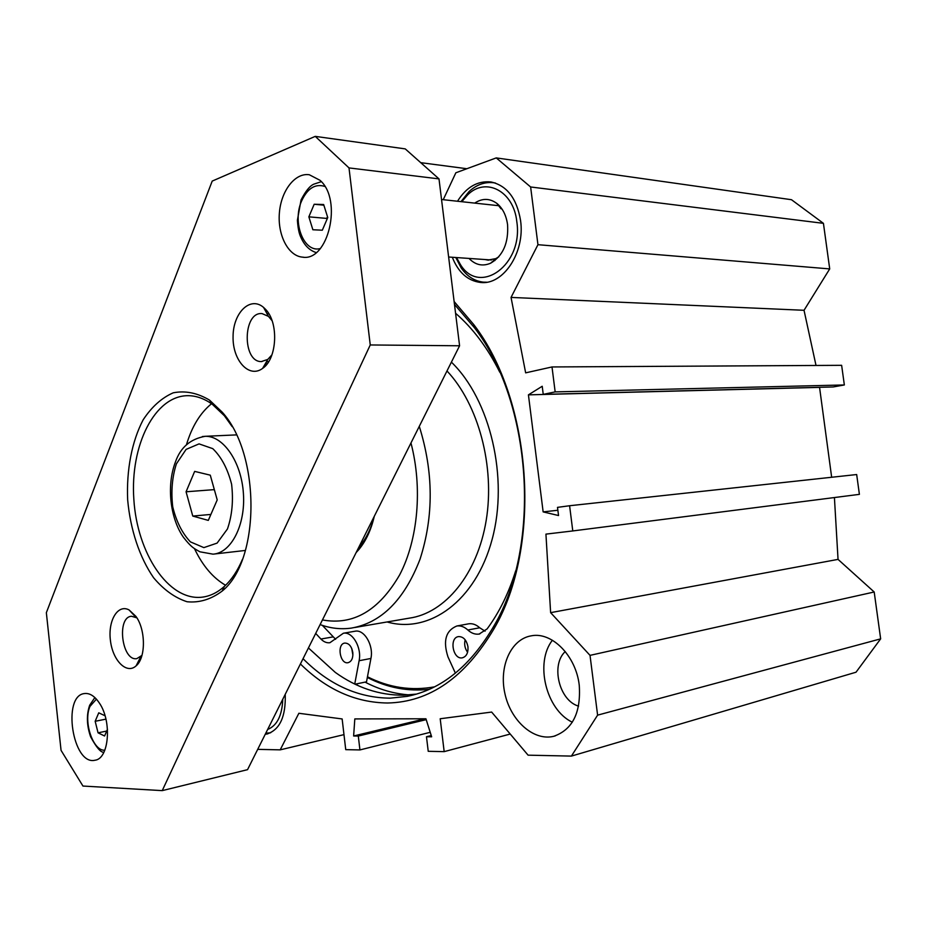 <?xml version="1.0" encoding="UTF-8"?>
<svg xmlns="http://www.w3.org/2000/svg" width="927" height="927" viewBox="0 0 927 927"><rect width="100%" height="100%" fill="white"/><g stroke="black" fill="none" stroke-linecap="round" stroke-linejoin="round"><path stroke-width="1.39" d="M457.498 201.24C466.466 187.045 477.614 180.614 490.951 181.959C506.93 185.539 516.791 198.378 520.557 220.464C525.319 252.399 503.106 285.528 480.453 282.445C467.671 280.777 458.286 272.387 452.318 257.266M552.388 640.244C534.705 662.701 545.899 709.723 572.307 722.214M579.259 685.32C581.055 712.701 572.55 729.688 553.732 736.305C533.546 741.322 510.65 720.603 504.891 693.512C498.796 666.478 510.939 639.12 531.264 635.829C551.797 631.53 576.038 655.76 579.259 685.32M565.261 651.554C550.534 664.868 559.166 700.708 578.587 706.131M285.226 694.323C285.922 716.571 279.838 729.804 266.988 734.01L265.249 734.254M823.431 223.337L791.484 199.711L496.246 157.903L530.626 186.976L537.95 244.693L829.711 268.911L823.431 223.337L530.626 186.976M829.711 268.911L804.033 310.29L816.015 365.458M552.005 366.953L841.635 365.319L844.346 384.96L833.211 386.953L543.234 394.369L555.157 391.889L552.005 366.953L525.655 372.851L511.044 297.416L537.95 244.693M819.549 387.301L831.658 477.266M569.595 505.736L856.675 474.543L859.399 494.358L572.782 530.939L569.595 505.736L557.498 507.37L558.541 515.539L543.141 511.889L528.425 394.856L542.214 386.269L543.234 394.369M834.416 497.544L838.043 559.387L874.196 591.994L590.024 655.366L597.602 715.146L571.403 756.096L528.089 755.169L491.646 712.063L440.198 718.749L444.172 751.635L428.228 751.31L426.478 736.745L431.646 736.803L425.933 718.784L354.809 718.923L353.627 735.992L358.297 736.05L359.931 749.931L345.736 749.642L342.144 718.946L298.865 713.28L280.197 749.85L257.694 749.364M571.403 756.096L856.027 672.214L880.65 638.854L874.196 591.994M264.798 366.524L266.744 361.576M308.424 647.95L335.307 672.411C356.582 687.707 379.294 695.308 403.442 695.204L416.443 694.103M266.663 361.576L264.601 366.721M454.485 304.427L474.508 327.81C532.144 402.724 541.577 545.099 494.23 625.447C470.707 665.91 441.658 689.561 407.115 696.386L390.151 698.158C358.019 697.857 328.981 684.705 303.048 658.691M365.053 682.121C379.294 689.549 394.079 693.813 409.386 694.914M300.418 663.964C326.455 689.607 355.505 702.62 387.59 703.002C429.607 702.133 465.041 677.463 493.871 628.993C542.318 546.93 532.654 401.02 473.685 324.508L454.126 301.53M590.024 655.366L550.626 612.654L545.933 534.126L572.782 530.939M443.233 199.699L455.852 172.781L496.246 157.903M466.872 168.726L420.742 162.665M528.425 394.856L819.375 387.393M543.141 511.889L557.869 510.256M550.626 612.654L838.043 559.387M511.044 297.416L804.033 310.29M555.157 391.889L844.346 384.96M880.65 638.854L597.602 715.146M510.232 734.045L444.172 751.635M431.24 735.54L426.478 736.745M425.111 718.784L353.627 735.992M426.2 719.642L358.297 736.05M430.221 732.307L359.931 749.931M343.987 734.636L280.197 749.85M495.481 183.071L493.987 182.793C484.995 181.622 476.652 184.577 468.981 191.646L460.997 201.623M455.806 257.509L461.183 267.938C467.196 276.489 474.659 281.229 483.581 282.156L486.571 282.225M498.772 256.849L495.771 258.633L487.822 260.093L485.088 259.548M469.016 258.424C475.389 265.018 482.596 266.617 490.638 263.198C503.037 255.829 508.668 242.978 507.567 224.658C506.246 215.319 502.701 208.251 496.93 203.465C489.734 198.193 482.33 198.077 474.705 203.106M461.785 201.704L467.498 195.018C485.539 176.594 513.651 190.835 516.814 221.669C523.558 264.867 479.502 296.234 460.406 264.543L456.524 257.555M265.782 733.199L270.649 732.782M282.758 699.259C282.132 715.54 277.092 725.621 267.648 729.468M308.853 216.837L314.183 204.253L323.65 204.519L327.752 217.555L322.306 230.209L312.874 229.757L308.853 216.837L326.524 218.401L326.999 219.293M327.544 216.895L326.524 218.401M323.859 205.18L314.183 204.253M107.474 729.282L104.589 736.003L98.053 732.828L95.168 721.287L98.749 712.817L105.041 715.771M106.709 731.055L98.053 732.828M105.933 719.143L95.168 721.287M186.072 491.785L194.658 471.391L210.278 475.169L217.219 499.896L208.297 520.395L192.77 516.072L186.072 491.785L214.044 489.641L214.658 490.8M234.74 434.972L236.466 434.914M245.435 550.441L214.334 554.01M210.892 514.427L192.77 516.072M211.518 403.743C200.209 412.944 191.854 426.64 186.431 444.821M194.496 548.68C202.642 565.76 213.001 577.95 225.574 585.261M315.25 136.373L405.238 148.888L438.992 178.888L459.583 345.783L247.544 769.665L162.237 790.627L82.955 786.05L61.055 750.36L46.35 612.677L212.213 181.089L315.25 136.373L349.004 167.914L370.255 344.96L162.237 790.627M319.989 180.29C342.955 199.896 328.135 262.086 302.341 257.127C288.123 255.864 277.474 234.96 279.386 212.897C281.066 190.811 295.029 172.526 309.317 174.751L319.989 180.29M99.351 703.025C112.132 721.287 109.108 758.935 94.925 760.244C72.63 765.748 61.842 695.505 84.531 693.547C89.745 692.933 94.681 696.096 99.351 703.025M271.947 354.821L267.787 359.421L261.321 361.588C242.063 362.051 242.758 311.472 262.051 313.604L268.459 316.374L272.063 320.672M141.97 655.389L136.825 658.622C121.889 661.565 116.327 617.023 131.495 616.27L136.883 617.846M135.921 616.385L129.085 609.943C117.787 603.755 107.775 620.684 110.44 640.615C112.735 660.58 126.675 674.659 136.118 665.841C145.91 657.915 145.817 629.665 135.921 616.385M265.528 309.305L263.569 307.416C250.244 295.771 233.083 312.805 233.071 336.582C232.468 360.313 249.05 378.691 262.631 368.378C277.138 358.958 278.992 322.654 265.528 309.305M222.144 412.086L209.514 400.105C197.37 392.886 185.273 390.452 173.222 392.816C161.692 397.868 151.669 406.872 143.14 419.838C131.819 441.495 126.385 469.966 127.659 499.792C130.336 529.537 139.49 557.312 153.615 577.764C163.801 589.839 174.948 597.834 187.08 601.75C199.363 602.956 211.066 599.398 222.167 591.067C260.371 560.58 260.754 454.323 222.144 412.086M242.445 559.34C237.625 570.765 231.611 579.769 224.392 586.374C217.312 592.735 209.722 596.362 201.634 597.231C168.297 600.754 137.126 553.187 133.847 499.375C129.989 445.586 154.682 395.354 188.274 395.678C196.431 395.783 204.45 398.668 212.329 404.311L224.392 415.771L232.144 426.605M438.992 178.888L349.004 167.914M459.583 345.783L370.255 344.96M363.708 537.44L370.835 523.187M358.772 547.301L360.348 545.47C366.605 537.799 371.229 528.135 374.195 516.478M356.119 552.608L359.062 549.317C366.119 540.673 371.194 529.676 374.276 516.316M322.434 619.931C353.233 625.598 378.981 610.569 399.676 574.821C418.065 539.699 422.712 487.857 410.962 442.967M320.116 624.589C330.371 628.367 340.765 629.537 351.275 628.112C381.368 622.863 404.276 599.92 420.001 559.294C433.824 516.374 433.581 472.063 419.282 426.339M354.774 631.264L355.203 631.194C364.323 629.248 373.79 645.459 370.927 658.448L367.463 676.78C389.073 687.683 411.414 691.044 434.508 686.849M468.158 623.917L468.738 623.801C472.561 623.292 476.223 624.624 479.711 627.788L485.064 631.171M322.387 625.389L335.62 639.294M367.335 677.463C387.277 687.788 407.984 691.727 429.456 689.271M465.157 639.781C464.056 644.311 464.867 648.471 467.59 652.26M351.715 648.379L352.897 655.169M455.389 673.153L447.961 656.849C442.816 640.824 445.783 630.534 456.872 625.98C460.684 625.458 464.346 626.803 467.845 630.001C471.391 633.268 475.157 634.624 479.143 634.068L487.127 628.9C499.166 612.596 508.691 593.21 515.702 570.742M499.827 372.272C487.614 347.868 472.863 328.193 455.563 313.256M315.701 633.408L320.904 639.039C323.743 641.901 326.744 643.129 329.896 642.724L343.372 633.245C352.48 631.31 361.947 647.649 359.108 660.731L354.74 684.033M467.961 646.826C468.32 652.898 466.466 656.559 462.376 657.811C452.897 659.954 448.9 637.637 458.552 636.594C463.43 636.582 466.571 639.989 467.961 646.826M352.828 652.562C353.164 658.228 351.565 661.611 348.031 662.701C339.931 664.497 336.571 643.859 344.809 643.071C348.958 643.129 351.623 646.293 352.828 652.562M355.076 684.196L366.513 681.82L367.463 676.78M358.297 685.69L355.632 684.08M320.29 248.552C303.789 253.198 291.924 222.202 301.669 200.846C307.567 188.285 315.284 183.476 324.832 186.42M104.832 750.186C93.036 751.403 83.024 721.276 90.046 706.316L96.408 699.132M176.397 463.836L186.107 449.398L199.05 443.882L212.746 448.633C221.379 456.941 227.66 468.807 231.599 484.23C233.5 500.487 232.121 515.389 227.463 528.958L217.103 543.106L203.859 547.614L190.417 541.878C182.225 533.257 176.327 521.565 172.723 506.791C170.939 491.368 172.167 477.046 176.397 463.836M236.049 434.914L205.226 436.304C190.394 438.935 180.487 447.451 175.493 461.843C166.211 485.748 170.301 518.61 183.419 537.266C191.437 547.509 193.894 548.402 199.931 551.808L213.036 554.161C231.147 553.013 245.62 525.099 243.419 493.581C241.449 462.052 223.372 435.702 205.226 436.304L202.376 436.536M354.763 627.509L409.155 618.17C444.983 613.28 477.405 574.392 486.212 520.29C495.088 466.258 478.402 404.357 446.988 370.951M387.08 621.959C429.294 634.103 475.713 601.078 492.133 539.363C508.819 477.868 490.267 399.664 451.403 362.144M479.711 627.788L467.845 630.001M370.927 658.448L359.108 660.731M332.7 636.965L320.904 639.039M448.633 257.011L491.437 259.989M441.53 199.514L499.433 205.782M480.453 282.445L481.97 282.526M553.732 736.305L555.343 735.853M266.988 734.01L267.752 733.836M407.115 696.386L412.55 695.169M474.508 327.81L473.685 324.508M494.23 625.447L493.871 628.993M485.088 282.237L486.13 282.295M493.987 182.793L495.064 182.932M501.043 208.818L496.93 203.465M495.771 258.633L490.638 263.198M487.822 260.093L488.645 260.139M493.685 260.499L494.879 260.58M460.406 264.543L461.183 267.938M467.498 195.018L468.981 191.646M321.333 181.68L313.859 184.149C309.896 185.806 305.632 191.066 301.055 199.942L297.405 220.22C297.926 228.1 299.085 233.824 300.904 237.37C304.38 245.342 309.467 250.406 316.153 252.573M94.867 697.556L89.687 705.215C86.373 714.833 86.674 725.343 90.591 736.722C96.315 747.371 100.742 752.573 103.882 752.307M303.43 257.196L302.341 257.127M268.853 313.801L267.022 313.743M268.703 361.576L266.547 361.576M261.924 361.588L261.321 361.588M141.147 657.892L140.058 658.077M135.782 617.173L129.085 609.943M140.765 656.687L136.118 665.841M268.459 316.374L263.569 307.416M267.787 359.421L262.631 368.378M212.329 404.311L209.514 400.105M224.392 586.374L222.167 591.067M203.824 596.93L201.634 597.231M360.348 545.47L359.062 549.317M479.769 633.952L479.143 634.068M468.738 623.801L456.872 625.98M355.203 631.194L343.372 633.245"/></g></svg>
